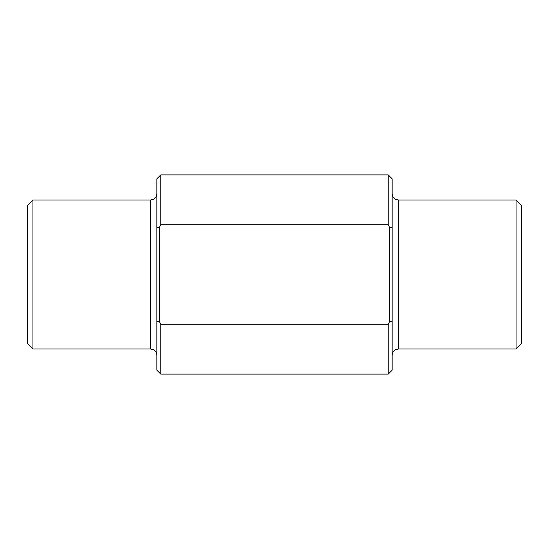 <?xml version="1.0" encoding="UTF-8"?>
<svg xmlns="http://www.w3.org/2000/svg" width="549" height="549" viewBox="0 0 549 549"><rect width="100%" height="100%" fill="white"/><g stroke="black" fill="none" stroke-linecap="round" stroke-linejoin="round"><path stroke-width="0.82" d="M160.782 174.898L388.218 174.898L388.218 224.719L160.782 224.719L160.782 174.898L156.856 178.816L156.856 370.184L160.782 374.102L388.218 374.102L388.218 324.281L389.399 321.886L392.144 321.172L392.144 370.184L388.218 374.102M388.218 324.281L160.782 324.281L160.782 374.102M160.782 224.719L159.601 227.114L156.856 227.828M160.782 324.281L159.601 321.886L156.856 321.172M32.94 349.006L27.45 343.516L27.45 205.484L32.94 199.994L32.94 349.006L150.584 349.006L153.343 349.644C155.587 350.859 156.76 352.733 156.856 355.278M159.601 227.114L159.601 321.886M388.218 224.719L389.399 227.114L389.399 321.886M388.218 174.898L392.144 178.816L392.144 321.172M389.399 227.114L392.144 227.828M516.06 349.006L521.55 343.516L521.55 205.484L516.06 199.994L516.06 349.006L398.416 349.006L395.657 349.644C393.413 350.859 392.24 352.733 392.144 355.278M32.94 199.994L150.584 199.994L150.584 349.006M516.06 199.994L398.416 199.994L398.416 349.006M150.584 199.994L153.343 199.356C155.587 198.141 156.76 196.268 156.856 193.722M398.416 199.994L395.657 199.356C393.413 198.141 392.24 196.268 392.144 193.722"/></g></svg>
